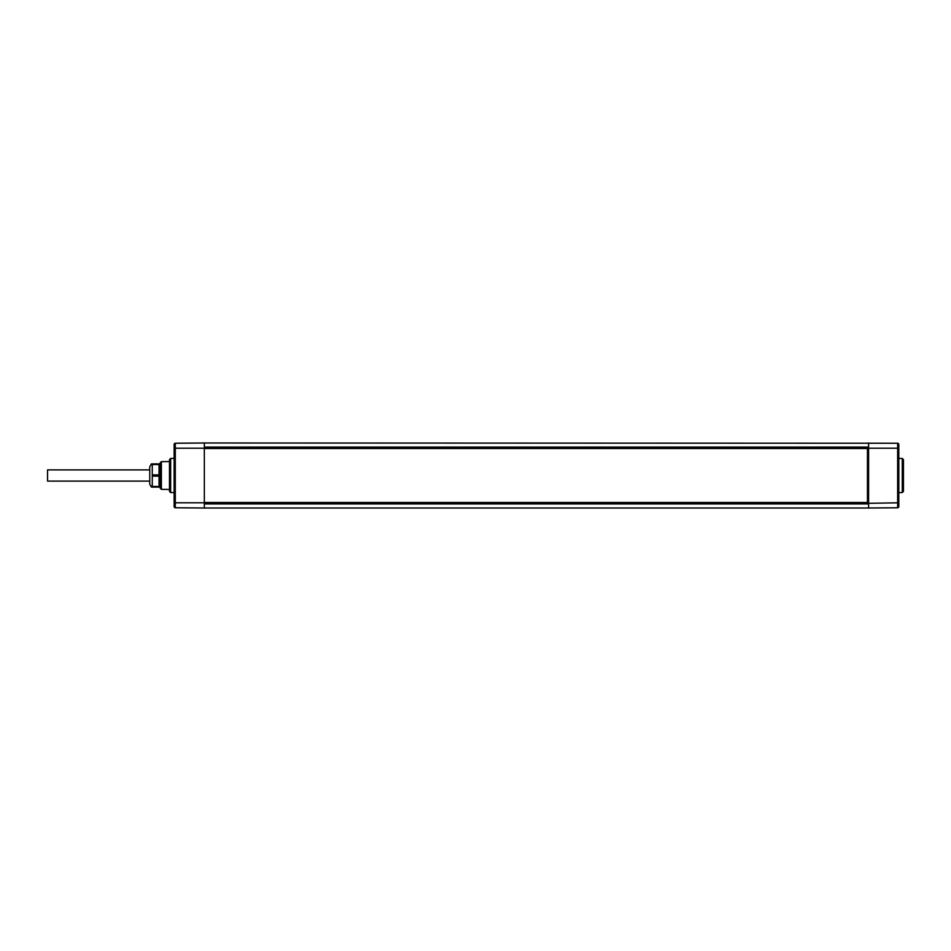 <?xml version="1.0" encoding="UTF-8"?>
<svg xmlns="http://www.w3.org/2000/svg" width="951" height="951" viewBox="0 0 951 951"><rect width="100%" height="100%" fill="white"/><g stroke="black" fill="none" stroke-linecap="round" stroke-linejoin="round"><path stroke-width="1.43" d="M897.649 443.237L897.649 507.763A1.165 1.165 0 0 0 898.802 506.598L898.802 444.402A1.165 1.165 0 0 0 897.649 443.237L204.334 442.988L204.334 508.012L175.281 507.763L175.281 448.206L204.334 448.206M897.649 507.763L868.608 508.012L868.608 442.988M898.802 458.43L902.285 458.453L902.285 492.547L898.802 492.57M175.281 507.763A1.165 1.165 0 0 1 174.14 506.598L174.14 444.402A1.165 1.165 0 0 1 175.281 443.237L204.334 442.988M867.455 453.437L868.608 453.437M204.334 447.624L868.608 447.624M170.645 458.453L169.492 459.63L169.492 491.37L170.645 492.547L170.645 458.453L174.14 458.43M170.645 492.547L174.14 492.57M868.608 508.012L204.334 508.012M868.608 503.376L204.334 503.376M204.334 502.497L867.455 502.497L867.455 448.503L204.334 448.503M867.455 497.563L868.608 497.563M868.608 456.706L868.608 455.577L868.608 456.706M160.196 488.196L160.196 462.804L161.361 461.639L161.361 489.361L160.196 488.196M169.492 461.568L161.361 461.639M169.492 489.432L161.361 489.361M149.747 484.214L149.747 466.786L151.423 463.886L152.267 463.886L152.267 487.114L151.423 487.114L149.747 484.214M160.493 487.114L159.043 487.114L159.043 463.886L152.267 463.886M159.043 487.114L152.267 487.114M159.043 486.496L152.267 486.496M159.043 476.118L152.267 476.118M159.043 474.882L152.267 474.882M159.043 464.504L152.267 464.504M902.285 458.453L903.45 459.63L903.45 491.37L902.285 492.547M149.747 469.901L47.55 469.901L47.55 481.099L149.747 481.099M204.334 447.065L868.608 447.065M898.802 448.206L868.608 448.206M174.14 448.206L175.281 448.206L175.281 443.237M898.802 502.794L868.608 503.317M174.14 502.794L204.334 502.794M868.608 503.935L204.334 503.935M160.493 463.886L159.043 463.886"/></g></svg>
